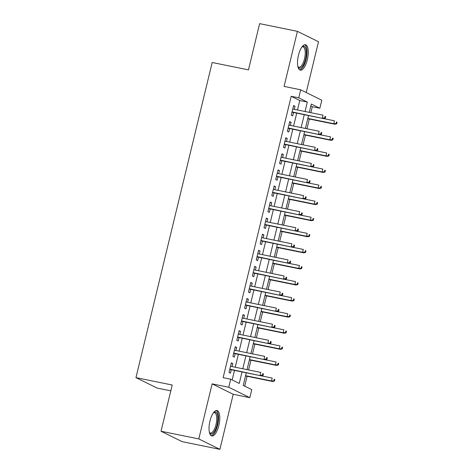 <?xml version="1.0" encoding="UTF-8"?>
<svg xmlns="http://www.w3.org/2000/svg" width="473" height="473" viewBox="0 0 473 473"><rect width="100%" height="100%" fill="white"/><g stroke="black" fill="none" stroke-linecap="round" stroke-linejoin="round"><path stroke-width="0.71" d="M218.851 425.434A12.954 4.819 101.5 0 0 216.995 410.54A12.954 4.819 101.5 0 0 209.959 421.041A12.954 4.819 101.5 0 0 211.821 435.935A12.954 4.819 101.5 0 0 218.851 425.434M307.344 59.651A12.954 4.819 101.5 0 0 305.487 44.758A12.954 4.819 101.5 0 0 298.451 55.258A12.954 4.819 101.5 0 0 300.314 70.152A12.954 4.819 101.5 0 0 307.344 59.651M246.279 372.807L243.234 385.406L251.784 389.628L249.839 397.669L228.749 387.251L230.694 379.21L239.243 383.432L242.022 371.938M233.213 394.281L212.129 383.863L198.808 438.932L161.033 431.24L182.117 441.658L219.892 449.35L233.213 394.281L249.839 397.669M170.806 390.852L157.036 388.049L135.952 377.625L212.194 62.489L248.455 69.874L259.636 23.65L297.411 31.342L284.09 86.411L300.71 89.799L321.8 100.217L319.854 108.252L311.305 104.03L309.289 112.373M306.22 92.519L318.5 41.76L297.411 31.342M310.85 112.692L312.298 106.715L319.854 108.252M244.701 386.128L247.083 376.277M248.615 369.945L250.974 360.201M252.505 353.869L254.864 344.119M256.396 337.787L258.755 328.043M260.286 321.711L262.645 311.961M264.176 305.629L266.53 295.885M268.067 289.553L270.42 279.809M271.951 273.477L274.31 263.727M275.842 257.395L278.201 247.651M279.732 241.319L282.091 231.569M283.623 225.237L285.982 215.493M287.513 209.161L289.872 199.417M291.403 193.085L293.763 183.335M295.294 177.003L297.653 167.259M299.184 160.926L301.543 151.177M303.075 144.844L305.428 135.101M306.965 128.768L309.318 119.025M198.808 438.932L219.892 449.35M232.048 366.569L232.781 363.536L231.356 362.826L229.021 372.476L230.446 373.179L231.279 369.75M235.938 350.493L236.671 347.454L235.247 346.75L232.911 356.4L234.336 357.103L235.17 353.668M239.823 334.411L240.562 331.378L239.137 330.674L236.802 340.318L238.226 341.021L239.054 337.592M243.713 318.335L244.452 315.296L243.027 314.592L240.692 324.242L242.117 324.945L242.945 321.516M247.604 302.259L248.343 299.22L246.918 298.516L244.582 308.165L246.007 308.869L246.835 305.434M251.494 286.177L252.227 283.144L250.802 282.434L248.473 292.083L249.898 292.787L250.725 289.358M255.385 270.101L256.118 267.062L254.693 266.358L252.363 276.007L253.788 276.711L254.616 273.276M259.275 254.019L260.008 250.986L258.583 250.282L256.248 259.925L257.673 260.629L258.506 257.2M263.165 237.943L263.899 234.904L262.474 234.2L260.138 243.849L261.563 244.553L262.397 241.124M267.056 221.867L267.789 218.828L266.364 218.124L264.029 227.773L265.454 228.477L266.287 225.042M270.946 205.785L271.679 202.751L270.254 202.042L267.919 211.691L269.344 212.395L270.178 208.965M274.831 189.708L275.57 186.669L274.145 185.966L271.809 195.615L273.234 196.319L274.062 192.883M278.721 173.626L279.46 170.593L278.035 169.89L275.7 179.533L277.125 180.237L277.953 176.807M282.612 157.55L283.351 154.511L281.926 153.808L279.59 163.457L281.015 164.161L281.843 160.731M286.502 141.474L287.235 138.435L285.81 137.732L283.481 147.375L284.906 148.084L285.733 144.649M290.392 125.392L291.126 122.359L289.701 121.65L287.371 131.299L288.796 132.002L289.624 128.573M312.298 106.715L310.832 105.987M297.476 109.967L299.758 100.518L291.208 96.297L223.138 377.673L230.694 379.21M232.16 379.931L234.472 370.4M235.241 367.219L238.357 354.318M239.125 351.143L242.247 338.242M243.016 335.061L246.137 322.166M246.906 318.985L250.028 306.084M250.796 302.909L253.918 290.008M254.687 286.827L257.809 273.926M258.577 270.751L261.699 257.85M262.468 254.669L265.59 241.774M266.358 238.593L269.48 225.692M270.249 222.517L273.364 209.616M274.139 206.435L277.255 193.534M278.023 190.359L281.145 177.458M281.914 174.277L285.036 161.376M285.804 158.201L288.926 145.3M289.695 142.125L292.817 129.224M293.585 126.043L296.707 113.142M294.283 109.316L295.016 106.277L293.591 105.574L291.262 115.223L292.681 115.926L293.514 112.491M212.129 383.863L228.749 387.251M291.208 96.297L298.765 97.834L300.71 89.799M161.033 431.24L172.213 385.016L135.952 377.625M308.52 115.548L305.398 128.449M304.63 131.63L301.508 144.525M300.739 147.706L297.618 160.607M296.849 163.782L293.727 176.683M292.958 179.864L289.837 192.765M289.068 195.94L285.946 208.841M285.178 212.022L282.056 224.917M281.287 228.098L278.165 240.999M277.397 244.174L274.281 257.076M273.506 260.256L270.39 273.158M269.622 276.333L266.5 289.234M265.731 292.415L262.61 305.31M261.841 308.491L258.719 321.392M257.951 324.567L254.829 337.468M254.06 340.649L250.938 353.55M250.17 356.725L247.048 369.626M305.032 111.504L307.314 102.062L298.765 97.834M242.791 368.757L245.913 355.862M246.681 352.681L249.803 339.78M250.572 336.605L253.694 323.703M254.462 320.523L257.584 307.621M258.353 304.446L261.474 291.545M262.243 288.364L265.365 275.469M266.133 272.288L269.255 259.387M270.024 256.212L273.14 243.311M273.914 240.13L277.03 227.229M277.799 224.054L280.921 211.153M281.689 207.972L284.811 195.077M285.58 191.896L288.701 178.995M289.47 175.82L292.592 162.919M293.361 159.738L296.482 146.837M297.251 143.662L300.373 130.761M301.141 127.58L304.263 114.685M299.758 100.518L307.314 102.062M293.497 105.97L295.016 106.277M289.606 122.046L291.126 122.359M285.716 138.128L287.235 138.435M281.825 154.204L283.351 154.511M277.941 170.28L279.46 170.593M274.05 186.362L275.57 186.669M270.16 202.438L271.679 202.751M266.269 218.52L267.789 218.828M262.379 234.596L263.899 234.904M258.489 250.672L260.008 250.986M254.598 266.754L256.118 267.062M250.708 282.83L252.227 283.144M246.817 298.912L248.343 299.22M242.933 314.988L244.452 315.296M239.042 331.065L240.562 331.378M235.152 347.147L236.671 347.454M231.262 363.223L232.781 363.536M291.995 112.184L323.366 118.575L292.06 111.9M324.691 117.937L325.258 118.22L325.649 116.612L325.081 116.328L324.691 117.937L322.344 118.067L323.041 115.17L292.763 109.003M325.081 116.328L325.649 116.612M323.366 118.575L325.258 118.22M336.658 123.849L337.048 122.241L336.48 121.957L336.09 123.565L336.658 123.849L334.766 124.204L333.743 123.695L334.441 120.804L323.431 118.563M336.48 121.957L337.048 122.241M336.09 123.565L333.743 123.695L307.822 118.421M334.766 124.204L307.752 118.705M302.011 46.88A11.21 4.168 -78.5 0 1 302.105 46.809A11.21 4.168 -78.5 0 1 305.534 59.107A11.21 4.168 -78.5 0 1 298.002 66.941A11.21 4.168 -78.5 0 1 297.949 66.835M297.895 66.616A10.382 3.861 101.5 0 0 298.865 67.225A10.382 3.861 101.5 0 0 304.5 58.812A10.382 3.861 101.5 0 0 303.004 46.88A10.382 3.861 101.5 0 0 301.88 47.063M299.622 69.85A12.872 4.789 101.5 0 0 306.108 59.391A12.872 4.789 101.5 0 0 304.73 44.764M213.518 412.669A11.21 4.168 -78.5 0 1 213.548 412.645A11.21 4.168 -78.5 0 1 213.613 412.592A11.21 4.168 -78.5 0 1 217.84 419.285A11.21 4.168 -78.5 0 1 212.85 433.345A11.21 4.168 -78.5 0 1 209.509 432.724A11.21 4.168 -78.5 0 1 209.456 432.624M209.403 432.399A10.382 3.861 101.5 0 0 210.373 433.014A10.382 3.861 101.5 0 0 212.117 432.423A10.382 3.861 101.5 0 0 216.575 421.443A10.382 3.861 101.5 0 0 214.511 412.669A10.382 3.861 101.5 0 0 213.382 412.852M211.129 435.639A12.872 4.789 101.5 0 0 212.797 434.876A12.872 4.789 101.5 0 0 218.236 421.916A12.872 4.789 101.5 0 0 216.238 410.546M288.104 128.26L319.482 134.651L288.175 127.976M320.8 134.013L321.374 134.297L321.758 132.688L321.191 132.405L320.8 134.013L318.453 134.143L319.151 131.252L288.873 125.085M321.191 132.405L321.758 132.688M319.482 134.651L321.374 134.297M284.214 144.342L315.592 150.733L284.285 144.058M316.91 150.095L317.484 150.373L317.868 148.764L317.3 148.487L316.91 150.095L314.563 150.225L315.266 147.328L284.983 141.161M317.3 148.487L317.868 148.764M315.592 150.733L317.484 150.373M280.323 160.418L311.701 166.809L280.394 160.134M313.02 166.171L313.593 166.455L313.983 164.846L313.41 164.563L313.02 166.171L310.672 166.301L311.376 163.41L281.092 157.243M313.41 164.563L313.983 164.846M311.701 166.809L313.593 166.455M276.433 176.5L307.811 182.885L276.504 176.216M309.129 182.253L309.703 182.531L310.093 180.923L309.519 180.645L309.129 182.253L306.782 182.383L307.485 179.486L277.202 173.319M309.519 180.645L310.093 180.923M307.811 182.885L309.703 182.531M332.767 139.925L333.158 138.317L332.59 138.039L332.2 139.647L332.767 139.925L330.875 140.286L329.852 139.777L330.55 136.88L319.541 134.639M332.59 138.039L333.158 138.317M332.2 139.647L329.852 139.777L303.932 134.498M330.875 140.286L303.867 134.781M328.877 156.007L329.267 154.399L328.7 154.115L328.309 155.723L328.877 156.007L326.985 156.362L325.962 155.854L326.66 152.962L315.651 150.721M328.7 154.115L329.267 154.399M328.309 155.723L325.962 155.854L300.042 150.574M326.985 156.362L299.977 150.857M324.992 172.083L325.377 170.475L324.809 170.197L324.419 171.805L324.992 172.083L323.1 172.438L322.072 171.936L322.769 169.038L311.76 166.798M324.809 170.197L325.377 170.475M324.419 171.805L322.072 171.936L296.151 166.656M323.1 172.438L296.086 166.939M321.102 188.165L321.486 186.557L320.919 186.273L320.528 187.882L321.102 188.165L319.21 188.52L318.181 188.012L318.885 185.12L307.876 182.874M320.919 186.273L321.486 186.557M320.528 187.882L318.181 188.012L292.261 182.732M319.21 188.52L292.196 183.016M272.543 192.576L303.92 198.967L272.614 192.292M305.245 198.329L305.812 198.613L306.202 197.005L305.629 196.721L305.245 198.329L302.897 198.459L303.595 195.568L273.311 189.395M305.629 196.721L306.202 197.005M303.92 198.967L305.812 198.613M317.212 204.241L317.602 202.633L317.028 202.349L316.638 203.958L317.212 204.241L315.32 204.596L314.291 204.088L314.994 201.196L303.985 198.956M317.028 202.349L317.602 202.633M316.638 203.958L314.291 204.088L288.376 198.814M315.32 204.596L288.305 199.098M268.652 208.652L300.03 215.044L268.723 208.368M301.354 214.405L301.922 214.689L302.312 213.081L301.739 212.797L301.354 214.405L299.007 214.535L299.705 211.644L269.421 205.477M301.739 212.797L302.312 213.081M300.03 215.044L301.922 214.689M313.321 220.317L313.711 218.709L313.138 218.431L312.748 220.04L313.321 220.317L311.429 220.678L310.4 220.17L311.104 217.273L300.095 215.032M313.138 218.431L313.711 218.709M312.748 220.04L310.4 220.17L284.486 214.89M311.429 220.678L284.415 215.174M264.768 224.734L296.139 231.126L264.833 224.45M297.464 230.487L298.031 230.765L298.422 229.157L297.854 228.879L297.464 230.487L295.117 230.617L295.814 227.72L265.536 221.553M297.854 228.879L298.422 229.157M296.139 231.126L298.031 230.765M309.431 236.399L309.821 234.791L309.247 234.507L308.863 236.116L309.431 236.399L307.539 236.754L306.516 236.246L307.214 233.355L296.204 231.114M309.247 234.507L309.821 234.791M308.863 236.116L306.516 236.246L280.595 230.966M307.539 236.754L280.524 231.25M260.877 240.81L292.249 247.202L260.942 240.526M293.573 246.563L294.141 246.847L294.531 245.239L293.964 244.955L293.573 246.563L291.226 246.693L291.924 243.802L261.646 237.635M293.964 244.955L294.531 245.239M292.249 247.202L294.141 246.847M305.54 252.476L305.93 250.867L305.357 250.589L304.973 252.198L305.54 252.476L303.648 252.83L302.625 252.328L303.323 249.431L292.314 247.19M305.357 250.589L305.93 250.867M304.973 252.198L302.625 252.328L276.705 247.048M303.648 252.83L276.634 247.332M301.65 268.558L302.04 266.949L301.472 266.666L301.082 268.274L301.65 268.558L299.758 268.912L298.735 268.404L299.433 265.513L288.424 263.266M301.472 266.666L302.04 266.949M301.082 268.274L298.735 268.404L272.815 263.124M299.758 268.912L272.744 263.408M297.759 284.634L298.15 283.025L297.582 282.742L297.192 284.35L297.759 284.634L295.867 284.988L294.845 284.48L295.542 281.589L284.533 279.348M297.582 282.742L298.15 283.025M297.192 284.35L294.845 284.48L268.924 279.206M295.867 284.988L268.859 279.49M293.869 300.71L294.259 299.102L293.692 298.824L293.301 300.432L293.869 300.71L291.977 301.07L290.954 300.562L291.652 297.665L280.643 295.424M293.692 298.824L294.259 299.102M293.301 300.432L290.954 300.562L265.034 295.282M291.977 301.07L264.969 295.566M289.984 316.792L290.369 315.184L289.801 314.9L289.411 316.508L289.984 316.792L288.092 317.147L287.064 316.638L287.761 313.747L276.752 311.506M289.801 314.9L290.369 315.184M289.411 316.508L287.064 316.638L261.143 311.358M288.092 317.147L261.078 311.648M286.094 332.868L286.478 331.26L285.911 330.982L285.521 332.59L286.094 332.868L284.202 333.223L283.173 332.72L283.877 329.823L272.862 327.582M285.911 330.982L286.478 331.26M285.521 332.59L283.173 332.72L257.253 327.44M284.202 333.223L257.188 327.724M282.204 348.95L282.594 347.342L282.02 347.058L281.63 348.666L282.204 348.95L280.312 349.305L279.283 348.796L279.986 345.905L268.977 343.658M282.02 347.058L282.594 347.342M281.63 348.666L279.283 348.796L253.368 343.516M280.312 349.305L253.297 343.8M278.313 365.026L278.703 363.418L278.13 363.134L277.74 364.742L278.313 365.026L276.421 365.381L275.392 364.872L276.096 361.981L265.087 359.74M278.13 363.134L278.703 363.418M277.74 364.742L275.392 364.872L249.478 359.598M276.421 365.381L249.407 359.882M274.423 381.102L274.813 379.494L274.239 379.216L273.855 380.824L274.423 381.102L272.531 381.463L271.502 380.954L272.206 378.057L261.197 375.816M274.239 379.216L274.813 379.494M273.855 380.824L271.502 380.954L245.588 375.674M272.531 381.463L245.517 375.958M256.987 256.892L288.359 263.278L257.052 256.608M289.683 262.645L290.251 262.923L290.641 261.315L290.073 261.037L289.683 262.645L287.336 262.775L288.033 259.878L257.755 253.711M290.073 261.037L290.641 261.315M288.359 263.278L290.251 262.923M253.096 272.968L284.474 279.36L253.161 272.685M285.793 278.721L286.366 279.005L286.75 277.397L286.183 277.113L285.793 278.721L283.445 278.851L284.143 275.96L253.865 269.787M286.183 277.113L286.75 277.397M284.474 279.36L286.366 279.005M249.206 289.044L280.584 295.436L249.277 288.761M281.902 294.797L282.476 295.081L282.86 293.473L282.292 293.189L281.902 294.797L279.555 294.927L280.258 292.036L249.975 285.869M282.292 293.189L282.86 293.473M280.584 295.436L282.476 295.081M245.316 305.126L276.693 311.518L245.386 304.843M278.012 310.879L278.585 311.157L278.975 309.549L278.402 309.271L278.012 310.879L275.664 311.009L276.368 308.112L246.084 301.945M278.402 309.271L278.975 309.549M276.693 311.518L278.585 311.157M241.425 321.202L272.803 327.594L241.496 320.919M274.121 326.955L274.695 327.239L275.085 325.631L274.511 325.347L274.121 326.955L271.774 327.085L272.478 324.194L242.194 318.027M274.511 325.347L275.085 325.631M272.803 327.594L274.695 327.239M237.535 337.284L268.912 343.67L237.606 337.001M270.237 343.037L270.804 343.315L271.195 341.707L270.621 341.429L270.237 343.037L267.884 343.167L268.587 340.27L238.303 334.104M270.621 341.429L271.195 341.707M268.912 343.67L270.804 343.315M233.644 353.361L265.022 359.752L233.715 353.077M266.346 359.113L266.914 359.397L267.304 357.789L266.731 357.505L266.346 359.113L263.999 359.244L264.697 356.352L234.413 350.18M266.731 357.505L267.304 357.789M265.022 359.752L266.914 359.397M229.76 369.437L261.131 375.828L229.825 369.153M262.456 375.19L263.023 375.473L263.414 373.865L262.846 373.581L262.456 375.19L260.109 375.32L260.806 372.428L230.528 366.262M262.846 373.581L263.414 373.865M261.131 375.828L263.023 375.473"/></g></svg>
